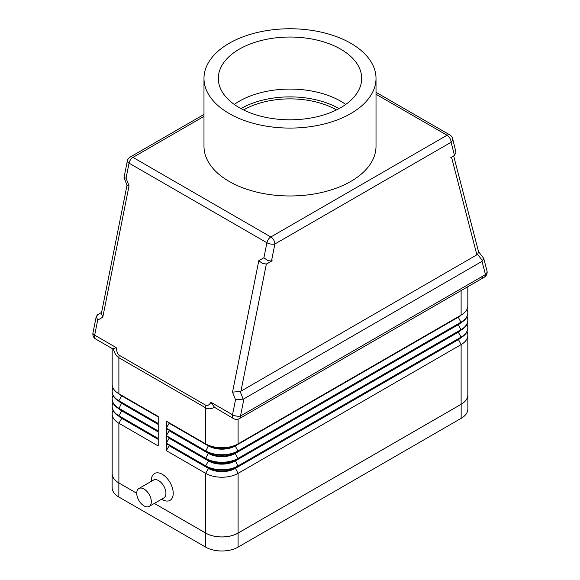 <?xml version="1.0" encoding="UTF-8"?>
<svg xmlns="http://www.w3.org/2000/svg" width="580" height="580" viewBox="0 0 580 580"><rect width="100%" height="100%" fill="white"/><g stroke="black" fill="none" stroke-linecap="round" stroke-linejoin="round"><path stroke-width="0.87" d="M138.867 488.527L153.461 480.102A10.324 5.96 60 0 1 158.623 480.61A10.324 5.96 60 0 1 165.365 489.709A10.324 5.96 60 0 1 163.785 497.981L149.19 506.405A10.324 5.96 60 0 1 144.028 505.898A10.324 5.96 60 0 1 137.286 496.799A10.324 5.96 60 0 1 138.867 488.527A10.324 5.96 60 0 1 144.028 489.041A10.324 5.96 60 0 1 150.771 498.133A10.324 5.96 60 0 1 149.19 506.405M162.277 499.576L161.646 499.213L162.277 499.576A15.486 8.939 60 0 0 173.224 493.254A15.486 8.939 60 0 0 162.277 474.295A15.486 8.939 60 0 0 151.329 480.61L151.329 481.335M113.39 348.95C114.55 353.329 116.384 356.258 118.885 357.737L205.661 407.834A11.47 6.619 -60 0 1 205.726 406.609A11.47 6.619 -60 0 1 205.922 405.318L119.154 355.221C117.725 354.358 116.747 351.813 116.203 347.594L112.81 348.906L95.722 339.046A5.735 3.313 -60 0 1 95.381 338.793A5.735 3.313 -60 0 1 94.671 335.16L97.665 320.153L96.287 316.339L97.976 314.534M478.543 251.669L483.72 258.332L482.024 261.355L485.467 274.587A5.735 3.313 60 0 1 484.278 277.211L239.323 418.637A5.735 3.313 -120 0 0 240.512 416.012L243.948 398.808L243.15 399.12L240.156 391.486L232.529 392.109L235.531 399.743L243.15 399.12M458.309 316.724A18.922 10.926 180 0 1 458.272 316.738L238.097 443.86A22.939 13.246 180 0 1 205.661 443.86L205.661 407.834C208.184 409.262 211.127 409.088 214.491 407.32L210.997 402.324C209.054 405.108 207.357 406.109 205.922 405.318M214.491 407.32L233.588 418.637A5.735 5.735 0 0 0 239.323 418.637L484.278 277.211A5.735 3.313 60 0 1 481.407 276.928M240.156 391.486L240.946 391.174L266.358 264.031L262.523 263.501L258.796 260.703L232.529 392.109M266.358 264.031L272.194 260.768L271.469 261.08L274.884 243.999L451.088 142.267A5.735 4.038 -14.6 0 0 452.675 139.142A5.735 4.038 -14.6 0 0 452.581 138.482A5.735 5.735 0 0 0 449.899 134.959A5.735 3.313 120 0 0 449.507 134.792A5.735 3.313 120 0 0 447.035 135.242L270.831 236.974A5.735 3.313 120 0 0 268.351 239.38A5.735 3.313 120 0 0 266.909 242.737A5.735 2.371 11.3 0 0 270.925 244.079A5.735 2.371 11.3 0 0 274.884 243.999A5.735 3.313 60 0 0 273.702 239.997A5.735 3.313 60 0 0 270.831 236.974L132.965 157.376A5.735 3.313 120 0 0 130.493 159.79A5.735 3.313 120 0 0 129.043 163.147L266.909 242.737L263.907 257.745L267.634 260.55L271.469 261.08M203.986 116.377L132.965 157.376A5.735 3.313 -120 0 0 130.101 157.093L203.986 114.441L130.101 157.093A5.735 5.735 0 0 0 127.346 160.935L124.026 177.545L127.027 185.281L129.043 185.788L126.049 178.154L124.033 177.647M452.581 138.482L455.974 152.286L454.502 155.411L450.798 157.651M240.946 391.174L477.579 254.41L482.69 260.819M453.683 155.984L478.609 251.923L477.579 254.41M97.665 320.153L102.776 317.202L101.399 313.388L127.013 185.23M101.587 312.446L97.309 314.918L101.587 312.446M376.014 78.423L376.014 146.312A86.014 49.663 180 0 1 322.915 192.19A86.014 49.663 180 0 1 229.18 181.424A86.014 49.663 180 0 1 203.986 146.312L203.986 78.423A86.014 49.663 0 0 0 229.18 113.535A86.014 49.663 0 0 0 322.915 124.301A86.014 49.663 0 0 0 376.014 78.423A86.014 49.663 0 0 0 350.82 43.304A86.014 49.663 0 0 0 257.085 32.538A86.014 49.663 0 0 0 203.986 78.423M239.315 107.684A71.681 41.383 180 0 1 218.319 78.423A71.681 41.383 180 0 1 262.566 40.187A71.681 41.383 180 0 1 340.685 49.155A71.681 41.383 180 0 1 361.681 78.423A71.681 41.383 180 0 1 317.434 116.653A71.681 41.383 180 0 1 239.315 107.684M345.738 104.444A71.681 41.383 0 0 0 340.685 101.203A71.681 41.383 0 0 0 234.262 104.444M336.465 109.932A65.946 38.07 0 0 0 243.535 109.932M158.217 416.469L118.885 393.762L158.217 416.469L158.217 423.494L118.885 400.78L121.728 395.864A18.922 10.926 180 0 1 118.864 393.748M112.991 395.4A22.939 13.246 0 0 0 112.172 398.909A22.939 13.246 0 0 0 118.885 408.276L158.217 430.983L158.217 423.958L118.885 401.251A22.939 13.246 180 0 1 112.172 391.884A22.939 13.246 180 0 1 112.172 391.652M158.217 431.447L118.885 408.74L158.217 431.447L158.217 438.473L118.885 415.766L121.728 410.85A18.922 10.926 180 0 1 118.864 408.726M112.991 410.379A22.939 13.246 0 0 0 112.172 413.895A22.939 13.246 0 0 0 118.885 423.255L158.217 445.962L158.217 438.944L118.885 416.237A22.939 13.246 180 0 1 112.172 406.87A22.939 13.246 180 0 1 112.172 406.638M112.172 413.895L112.172 473.592A22.939 13.246 0 0 0 118.885 482.951L136.728 493.254M154.352 503.425L205.661 533.049A22.939 13.246 0 0 0 238.097 533.049L461.114 404.296A22.939 13.246 0 0 0 467.828 394.929L467.828 335.233A22.939 13.246 0 0 0 467.009 331.724M467.828 327.976A22.939 13.246 180 0 1 467.828 328.215A22.939 13.246 180 0 1 461.114 337.575L238.097 466.334A22.939 13.246 180 0 1 205.661 466.334L166.329 443.62L166.329 450.646L205.661 473.352A22.939 13.246 0 0 0 238.097 473.352L461.114 344.6A22.939 13.246 0 0 0 467.828 335.233M467.828 320.486A22.939 13.246 180 0 1 467.828 320.718A22.939 13.246 180 0 1 461.114 330.085L238.097 458.838A22.939 13.246 180 0 1 205.661 458.838L166.329 436.131L166.329 443.156L205.661 465.863A22.939 13.246 0 0 0 238.097 465.863L461.114 337.111A22.939 13.246 0 0 0 467.828 327.743A22.939 13.246 0 0 0 467.009 324.235M458.309 324.213A18.922 10.926 180 0 1 458.272 324.235L235.262 452.987A18.922 10.926 180 0 1 208.495 452.987L166.329 428.642L166.329 435.667L205.661 458.374A22.939 13.246 0 0 0 238.097 458.374L461.114 329.614A22.939 13.246 0 0 0 467.828 320.254A22.939 13.246 0 0 0 467.009 316.738M166.329 428.171L169.164 423.255L208.495 445.962A18.922 10.926 0 0 0 235.262 445.962L235.262 445.498A18.922 10.926 180 0 1 208.495 445.498L166.329 421.152L166.329 428.171L205.661 450.877A22.939 13.246 0 0 0 238.097 450.877L461.114 322.125A22.939 13.246 0 0 0 467.828 312.758A22.939 13.246 0 0 0 467.009 309.249M482.024 261.355L243.948 398.808M267.083 263.719L272.194 260.768M166.329 421.152L205.661 443.86M166.329 435.667L169.164 430.751L208.495 453.459A18.922 10.926 0 0 0 235.262 453.459L235.262 452.987L238.097 451.349L235.262 445.962L458.272 317.209L458.272 316.738L461.114 315.099L238.097 443.86L238.097 419.166M467.828 286.708L467.828 305.74A22.939 13.246 180 0 1 461.114 315.099L461.114 290.587M458.309 331.702A18.922 10.926 180 0 1 458.272 331.724L235.262 460.476L238.097 458.838L235.262 453.459L458.272 324.699L458.272 324.235L461.114 322.596L458.272 317.209A18.922 10.926 0 0 0 461.136 315.085M166.329 428.642L208.495 452.987L205.661 451.349L208.495 445.498M467.828 312.997A22.939 13.246 180 0 1 467.828 313.229A22.939 13.246 180 0 1 461.114 322.596L238.097 451.349A22.939 13.246 180 0 1 205.661 451.349M461.114 322.596L458.272 324.235L461.114 322.596M461.114 330.085L458.272 324.699A18.922 10.926 0 0 0 461.136 322.582M458.272 331.724L458.272 332.195A18.922 10.926 0 0 0 461.136 330.071M208.495 452.987L205.661 458.374L205.661 458.838L208.495 460.476L166.329 436.131M238.097 458.838L235.262 460.476A18.922 10.926 180 0 1 208.495 460.476L208.495 460.948A18.922 10.926 0 0 0 235.262 460.948L458.272 332.195L461.114 337.111L461.114 337.575L235.262 467.973A18.922 10.926 180 0 1 208.495 467.973L166.329 443.62M166.329 443.156L169.164 438.241L208.495 460.948L205.661 465.863L208.495 468.437A18.922 10.926 0 0 0 235.262 468.437L458.272 339.684A18.922 10.926 0 0 0 461.136 337.56M169.164 423.255L169.164 422.791M169.164 430.751L169.164 430.28M169.164 438.241L169.164 437.77M458.309 339.199A18.922 10.926 180 0 1 458.272 339.213L461.114 337.575M238.097 466.334L235.262 467.973L238.097 466.334L235.262 460.476M166.329 450.646L169.164 445.73L208.495 468.437L205.661 473.352L205.661 533.049M169.164 445.73L169.164 445.266M121.691 395.379A18.922 10.926 0 0 0 121.728 395.4L118.885 393.762A22.939 13.246 180 0 1 112.172 384.395L112.172 348.536M112.991 387.904A22.939 13.246 0 0 0 112.172 391.42A22.939 13.246 0 0 0 118.885 400.78L118.885 401.251L158.217 423.958M158.217 416.933L121.728 395.864L121.728 395.4L118.885 393.762L118.885 357.737A11.47 6.619 120 0 1 118.951 356.512A11.47 6.619 120 0 1 119.154 355.221M121.691 402.868A18.922 10.926 0 0 0 121.728 402.89L118.885 401.251M158.217 424.429L121.728 403.361A18.922 10.926 180 0 1 118.864 401.237M121.691 410.364A18.922 10.926 0 0 0 121.728 410.379L118.885 408.74A22.939 13.246 180 0 1 112.172 399.381A22.939 13.246 180 0 1 112.172 399.141M112.991 402.89A22.939 13.246 0 0 0 112.172 406.399A22.939 13.246 0 0 0 118.885 415.766L118.885 416.237L158.217 438.944M158.217 431.919L121.728 410.85L121.728 410.379L118.885 408.74L121.728 402.89M121.691 417.854A18.922 10.926 0 0 0 121.728 417.875L118.885 416.237L121.728 417.875L121.728 418.339A18.922 10.926 180 0 1 118.864 416.223M158.217 439.408L121.728 418.339L118.885 423.255L118.885 482.951M136.728 493.275L118.849 482.951A22.939 13.246 180 0 1 112.128 473.592A22.939 13.246 180 0 1 112.172 472.801M467.828 394.146A22.939 13.246 180 0 1 467.872 394.929A22.939 13.246 180 0 1 461.151 404.296L238.097 533.078A22.939 13.246 180 0 1 205.661 533.078L154.331 503.44M467.872 394.929L467.872 408.98A22.939 13.246 180 0 1 461.151 418.339L238.097 547.121A22.939 13.246 180 0 1 205.661 547.121L118.849 497.002A22.939 13.246 180 0 1 112.128 487.635L112.128 473.592M339.039 108.605A69.382 40.056 0 0 0 240.961 108.605M116.203 347.594L94.671 335.16A5.735 2.371 11.3 0 1 92.952 333.188A5.735 2.371 11.3 0 1 92.967 332.956A5.735 5.735 0 0 0 95.722 339.046M484.278 277.211L484.278 277.211A5.735 5.735 0 0 0 486.961 270.802A5.735 4.038 -14.6 0 1 487.048 271.462A5.735 4.038 -14.6 0 1 485.467 274.587L240.512 416.012A5.735 2.371 11.3 0 1 236.546 416.092A5.735 2.371 11.3 0 1 232.529 414.758A5.735 3.313 120 0 0 233.247 418.383A5.735 3.313 120 0 0 233.588 418.637M235.531 399.743L232.529 414.758L210.997 402.324M127.346 160.935A5.735 2.371 11.3 0 0 127.325 161.175A5.735 2.371 11.3 0 0 129.043 163.147L126.049 178.154M376.014 94.243L447.035 135.242A5.735 3.313 -120 0 1 449.899 138.272A5.735 3.313 -120 0 1 451.088 142.267L454.502 155.411M451.53 157.231L476.912 254.946M102.776 317.202L129.043 185.788M263.907 257.745L258.796 260.703M458.272 316.738L461.114 315.099L458.272 316.738M458.272 339.213L461.114 344.6L461.114 404.296M235.262 467.973L238.097 473.352L238.097 533.049M461.151 418.339L461.151 404.296M238.097 547.121L238.097 533.078M205.661 547.121L205.661 533.078M118.849 497.002L118.849 482.951M449.899 134.959L376.014 92.307M96.287 316.339L92.967 332.956M483.72 258.332L486.961 270.802M467.828 320.718L467.828 320.254M467.828 328.215L467.828 327.743M467.828 313.229L467.828 312.758M112.172 391.884L112.172 391.42M112.172 399.381L112.172 398.909M112.172 406.87L112.172 406.399"/></g></svg>
